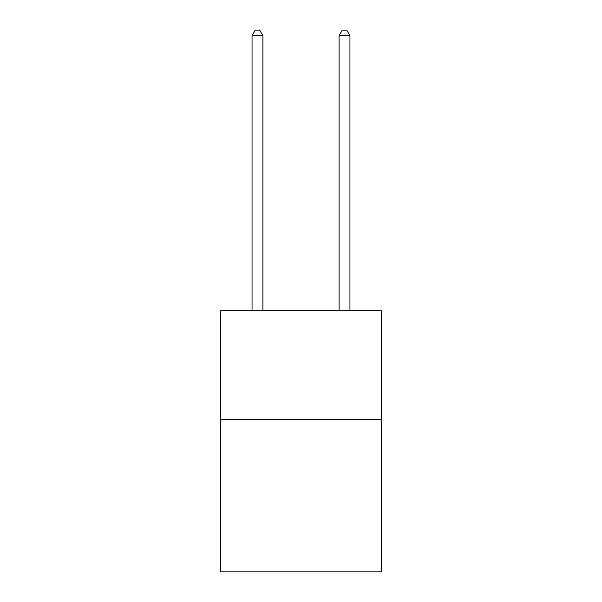 <?xml version="1.0" encoding="UTF-8"?>
<svg xmlns="http://www.w3.org/2000/svg" width="602" height="602" viewBox="0 0 602 602"><rect width="100%" height="100%" fill="white"/><g stroke="black" fill="none" stroke-linecap="round" stroke-linejoin="round"><path stroke-width="0.9" d="M381.495 419.609L381.495 571.9L220.505 571.9L220.505 310.835L381.495 310.835L381.495 419.609L220.505 419.609M262.931 310.835L262.931 35.759L252.05 35.759L252.05 310.835M252.05 35.759L255.316 30.1L259.665 30.1L262.931 35.759M349.95 310.835L349.95 35.759L339.069 35.759L339.069 310.835M339.069 35.759L342.335 30.1L346.684 30.1L349.95 35.759"/></g></svg>
